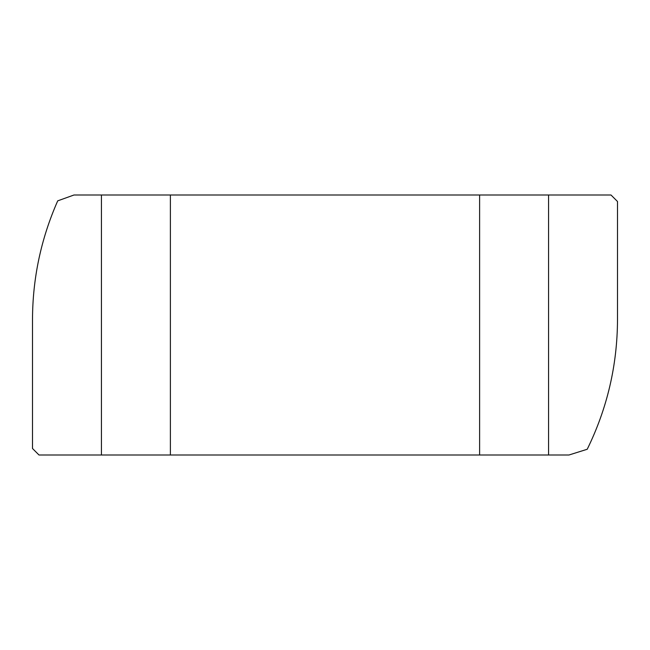 <?xml version="1.0" encoding="UTF-8"?>
<svg xmlns="http://www.w3.org/2000/svg" width="650" height="650" viewBox="0 0 650 650"><rect width="100%" height="100%" fill="white"/><g stroke="black" fill="none" stroke-linecap="round" stroke-linejoin="round"><path stroke-width="0.97" d="M479.611 195L611 195L617.5 201.5L617.5 319.662C617.346 365.186 607.254 408.387 587.218 449.264L568.969 455L479.611 455L479.611 195L73.978 195L57.72 200.85C41.015 238.688 32.606 278.298 32.5 319.662L32.5 448.5L39 455L479.611 455M101.441 455L101.441 195M170.389 195L170.389 455M548.559 195L548.559 455"/></g></svg>
